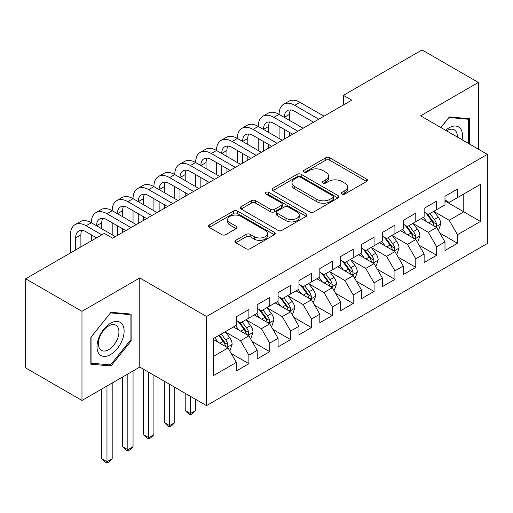 <?xml version="1.0" encoding="UTF-8"?>
<svg xmlns="http://www.w3.org/2000/svg" width="513" height="513" viewBox="0 0 513 513"><rect width="100%" height="100%" fill="white"/><g stroke="black" fill="none" stroke-linecap="round" stroke-linejoin="round"><path stroke-width="0.77" d="M341.991 194.029A2.026 1.173 0 0 0 344.858 194.029L366.615 181.467A2.898 1.674 0 0 0 367.468 180.287A2.898 1.674 0 0 0 366.615 179.101L329.756 157.824A2.898 1.674 0 0 0 325.659 157.824L303.901 170.387A2.026 1.173 0 0 0 303.311 171.214A2.026 1.173 0 0 0 303.901 172.041A2.026 1.173 0 0 0 306.768 172.041L309.583 170.412A9.266 5.348 0 0 1 322.69 170.412L325.761 172.188A9.266 5.348 0 0 1 328.48 175.972A9.266 5.348 0 0 1 325.761 179.755L322.946 181.378A2.026 1.173 0 0 0 322.356 182.205A2.026 1.173 0 0 0 322.946 183.032A2.026 1.173 0 0 0 325.813 183.032L328.628 181.41A9.266 5.348 0 0 1 341.735 181.41L344.807 183.186A9.266 5.348 0 0 1 347.525 186.969A9.266 5.348 0 0 1 344.807 190.753L341.991 192.375A2.026 1.173 0 0 0 341.401 193.202A2.026 1.173 0 0 0 341.991 194.029L341.991 192.375M235.762 240.347A2.898 1.674 0 0 0 234.916 241.533A2.898 1.674 0 0 0 235.762 242.713L246.105 248.683A2.898 1.674 0 0 0 250.197 248.683L274.365 234.73A2.898 1.674 0 0 0 275.212 233.55A2.898 1.674 0 0 0 274.365 232.37L237.5 211.087A2.898 1.674 0 0 0 233.409 211.087L209.24 225.034A2.898 1.674 0 0 0 208.393 226.22A2.898 1.674 0 0 0 209.24 227.4L221.731 234.614A2.898 1.674 0 0 0 225.829 234.614L236.172 228.644A2.898 1.674 0 0 0 237.019 227.458A2.898 1.674 0 0 0 236.172 226.278L229.978 222.7A7.746 4.476 0 0 1 227.708 219.538A7.746 4.476 0 0 1 232.492 215.409A7.746 4.476 0 0 1 240.93 216.377L265.195 230.388A7.746 4.476 0 0 1 267.465 233.55A7.746 4.476 0 0 1 262.688 237.679A7.746 4.476 0 0 1 254.243 236.711L250.197 234.377A2.898 1.674 0 0 0 246.105 234.377L235.762 240.347L235.762 242.713M81.977 311.314L81.977 400.454L139.773 367.084L139.773 277.95L81.977 311.314L25.65 278.796L104.306 233.383L112.648 238.199L351.738 100.163L343.396 95.347L343.396 104.979M139.773 277.95L206.534 316.495L487.35 154.368L487.35 243.502L206.534 405.629L206.534 316.495M478.379 149.187L478.379 82.458L420.589 115.823L487.35 154.368M478.379 82.458L422.052 49.934L343.396 95.347M309.788 211.914A2.898 1.674 0 0 0 313.885 211.914L338.048 197.96A2.898 1.674 0 0 0 338.901 196.78A2.898 1.674 0 0 0 338.048 195.6L301.189 174.317A2.898 1.674 0 0 0 297.091 174.317L272.929 188.265A2.898 1.674 0 0 0 272.082 189.451A2.898 1.674 0 0 0 272.929 190.631L309.788 211.914M266.677 194.472A2.026 1.173 0 0 1 268.729 194.754L268.729 192.343L306.21 213.985A2.898 1.674 0 0 1 307.056 215.165A2.898 1.674 0 0 1 306.21 216.345L282.041 230.299A2.898 1.674 0 0 1 277.943 230.299L241.084 209.015L241.084 206.649A2.898 1.674 0 0 0 240.238 207.836A2.898 1.674 0 0 0 241.084 209.015M241.084 206.649L251.428 200.679A2.898 1.674 0 0 1 255.525 200.679L270.473 209.31A2.898 1.674 0 0 0 274.57 209.31L281.425 205.354A2.898 1.674 0 0 0 282.278 204.168A2.898 1.674 0 0 0 281.425 202.988L265.862 194.004A2.026 1.173 0 0 1 265.272 193.177A2.026 1.173 0 0 1 266.523 192.093A2.026 1.173 0 0 1 268.729 192.343M444.995 200.981L463.778 211.824L463.778 193.997L480.463 184.359L457.513 197.608L457.513 189.06L444.995 196.287L444.995 204.834L436.653 209.657L436.653 201.102L424.136 208.329L424.136 216.884L415.786 221.699L415.786 213.145L403.269 220.372L403.269 228.926L394.927 233.748L394.927 225.194L382.409 232.421L382.409 240.975L374.06 245.791L374.06 237.237L361.543 244.464L361.543 253.018L353.2 257.834L353.2 249.286L340.683 256.513L340.683 265.061L332.334 269.883L332.334 261.329L319.817 268.555L319.817 277.11L311.474 281.926L311.474 273.371L298.957 280.598L298.957 289.152L290.608 293.968L290.608 285.42L278.091 292.647L278.091 301.195L269.748 306.017L269.748 297.463L257.231 304.69L257.231 313.244L248.882 318.06L248.882 309.512L236.365 316.739L236.365 325.287L213.421 338.542L213.421 375.638L236.365 362.39L228.022 347.936L213.421 339.503M480.463 184.359L480.463 221.462L457.513 234.71L449.17 220.257L434.043 211.523M439.885 233.082L457.513 243.265L457.513 234.71M457.513 243.265L444.995 250.491L444.995 241.937L436.653 246.753L428.31 232.299L413.183 223.565M419.025 245.131L436.653 255.307L436.653 246.753M436.653 255.307L424.136 262.534L424.136 253.98L415.786 258.802L407.444 244.348L392.317 235.614M398.159 257.173L415.786 267.35L415.786 258.802M415.786 267.35L403.269 274.577L403.269 266.029L394.927 270.845L386.584 256.391L371.457 247.657M377.299 269.216L394.927 279.399L394.927 270.845M394.927 279.399L382.409 286.626L382.409 278.072L374.06 282.887L365.718 268.434L350.591 259.7M356.432 281.265L374.06 291.442L374.06 282.887M374.06 291.442L361.543 298.669L361.543 290.114L353.2 294.937L344.858 280.483L329.731 271.749M335.573 293.308L353.2 303.484L353.2 294.937M353.2 303.484L340.683 310.718L340.683 302.163L332.334 306.979L323.992 292.525L308.864 283.792M314.706 305.357L332.334 315.533L332.334 306.979M332.334 315.533L319.817 322.76L319.817 314.206L311.474 319.028L303.132 304.575L288.005 295.841M293.846 317.4L311.474 327.576L311.474 319.028M311.474 327.576L298.957 334.803L298.957 326.255L290.608 331.071L282.265 316.617L267.138 307.883M272.98 329.442L290.608 339.625L290.608 331.071M290.608 339.625L278.091 346.852L278.091 338.298L269.748 343.114L261.406 328.66L246.278 319.926M252.12 341.491L269.748 351.668L269.748 343.114M269.748 351.668L257.231 358.895L257.231 350.341L248.882 355.163L240.539 340.709L225.412 331.975M231.254 353.534L248.882 363.711L248.882 355.163M248.882 363.711L236.365 370.937L236.365 362.39M236.365 320.471L240.539 322.882L248.882 318.06M213.421 356.368L228.022 347.936M257.231 308.428L261.406 310.833L269.748 306.017M240.539 340.709L248.882 335.887L233.447 326.973M257.231 350.341L248.882 335.887M278.091 296.379L282.265 298.79L290.608 293.968M261.406 328.66L269.748 323.844L254.307 314.931M278.091 338.298L269.748 323.844M298.957 284.337L303.132 286.741L311.474 281.926M282.265 316.617L290.608 311.801L275.173 302.888M298.957 326.255L290.608 311.801M319.817 272.288L323.992 274.699L332.334 269.883M303.132 304.575L311.474 299.752L296.033 290.839M319.817 314.206L311.474 299.752M340.683 260.245L344.858 262.656L353.2 257.834M323.992 292.525L332.334 287.71L316.899 278.796M340.683 302.163L332.334 287.71M361.543 248.202L365.718 250.607L374.06 245.791M344.858 280.483L353.2 275.661L337.759 266.747M361.543 290.114L353.2 275.661M382.409 236.153L386.584 238.564L394.927 233.748M365.718 268.434L374.06 263.618L358.625 254.704M382.409 278.072L374.06 263.618M403.269 224.11L407.444 226.515L415.786 221.699M386.584 256.391L394.927 251.575L379.485 242.662M403.269 266.029L394.927 251.575M424.136 212.061L428.31 214.472L436.653 209.657M407.444 244.348L415.786 239.526L400.352 230.613M424.136 253.98L415.786 239.526M444.995 200.019L449.17 202.43L457.513 197.608M428.31 232.299L436.653 227.483L421.211 218.57M444.995 241.937L436.653 227.483M25.65 278.796L25.65 367.93L81.977 400.454M139.773 367.084L206.534 405.629M449.17 220.257L463.778 211.824L480.463 221.462M469.51 144.07L469.51 118.721L449.382 116.926L440.859 127.525M131.11 340.94L131.11 314.097L110.981 312.295L90.846 337.342L90.846 364.185L110.981 365.987L131.11 340.94L130.071 340.337M342.806 194.318L344.807 193.157A9.266 5.348 0 0 0 347.525 189.374L347.525 186.969M328.48 175.972L328.48 178.383A9.266 5.348 0 0 1 325.761 182.166L323.761 183.321M366.577 181.493L329.756 160.229A2.898 1.674 0 0 0 325.659 160.229L304.716 172.323M338.009 197.986L301.189 176.722A2.898 1.674 0 0 0 297.091 176.722L272.967 190.656M332.931 197.608A2.026 1.173 0 0 0 333.527 196.78A2.026 1.173 0 0 0 332.931 195.953L300.573 177.274A2.026 1.173 0 0 0 297.707 177.274L294.738 178.986A9.266 5.348 0 0 0 292.025 182.769A9.266 5.348 0 0 0 294.738 186.552L316.854 199.32A9.266 5.348 0 0 0 329.962 199.32L332.931 197.608L332.931 200.019A2.026 1.173 0 0 0 333.527 199.191L333.527 196.78M292.025 182.769L292.025 185.18A9.266 5.348 0 0 0 294.738 188.964L294.738 186.552M332.931 200.019L329.962 201.731A9.266 5.348 0 0 1 316.854 201.731L294.738 188.964M241.123 209.041L251.428 203.09L251.428 200.679M282.278 204.168L282.278 206.579A2.898 1.674 0 0 1 281.425 207.759L274.57 211.722A2.898 1.674 0 0 1 270.473 211.722L255.525 203.09A2.898 1.674 0 0 0 251.428 203.09M268.729 194.754L306.171 216.371M285.985 218.269A7.746 4.476 0 0 0 294.43 219.237A7.746 4.476 0 0 0 299.207 215.107A7.746 4.476 0 0 0 296.937 211.946L288.389 207.008A2.898 1.674 0 0 0 284.292 207.008L277.437 210.965A2.898 1.674 0 0 0 276.584 212.151A2.898 1.674 0 0 0 277.437 213.331L285.985 218.269L285.985 220.68A7.746 4.476 0 0 0 294.43 221.648A7.746 4.476 0 0 0 299.207 217.512L299.207 215.107M276.584 212.151L276.584 214.556A2.898 1.674 0 0 0 277.437 215.742L277.437 213.331M285.985 220.68L277.437 215.742M267.465 233.55L267.465 235.961A7.746 4.476 0 0 1 262.688 240.09A7.746 4.476 0 0 1 254.243 239.122L250.197 236.788A2.898 1.674 0 0 0 246.105 236.788L235.8 242.732M227.708 219.538L227.708 221.949A7.746 4.476 0 0 0 229.978 225.111L229.978 222.7M236.134 228.663L229.978 225.111M274.327 234.755L237.5 213.498A2.898 1.674 0 0 0 233.409 213.498L209.278 227.426M108.852 364.756L110.981 365.987M438.198 230.157L438.698 229.869L440.782 223.841A7.817 4.514 -120 0 0 438.288 217.185L433.857 211.273M426.79 221.789L423.424 217.294M421.846 218.936L421.468 218.423M435.178 226.631L436.39 225.54L436.563 224.175A7.817 4.514 -120 0 0 434.325 219.474L429.894 213.555M427.361 213.927L432.837 221.231A3.982 2.302 60 0 1 433.562 222.443L436.563 224.175M425.989 213.132L431.818 220.917A7.817 4.514 60 0 1 434.056 225.624L434.216 226.073M70.467 252.922L70.467 234.807A22.13 12.774 60 0 1 75.045 224.675L80.265 221.661A22.13 12.774 60 0 1 91.327 222.757A22.13 12.774 60 0 1 95.912 212.632L101.125 209.618A22.13 12.774 60 0 1 112.193 210.715A22.13 12.774 60 0 1 116.772 200.583L121.991 197.576A22.13 12.774 60 0 1 133.053 198.672A22.13 12.774 60 0 1 137.638 188.54L142.851 185.526A22.13 12.774 60 0 1 153.919 186.623A22.13 12.774 60 0 1 158.498 176.498L163.718 173.484A22.13 12.774 60 0 1 174.779 174.58A22.13 12.774 60 0 1 179.364 164.449L184.577 161.441A22.13 12.774 60 0 1 195.645 162.531A22.13 12.774 60 0 1 200.224 152.406L205.444 149.392A22.13 12.774 60 0 1 216.505 150.489A22.13 12.774 60 0 1 221.09 140.357L226.304 137.349A22.13 12.774 60 0 1 237.372 138.446A22.13 12.774 60 0 1 241.95 128.314L247.17 125.3A22.13 12.774 60 0 1 258.231 126.397A22.13 12.774 60 0 1 262.816 116.271L268.03 113.258A22.13 12.774 60 0 1 279.098 114.354A22.13 12.774 60 0 1 283.676 104.222L288.896 101.215A22.13 12.774 60 0 1 299.958 102.305L323.992 116.182M283.676 104.222A22.13 12.774 60 0 1 294.744 105.319L318.778 119.196M313.558 122.209L294.744 111.34A14.755 8.516 -120 0 0 287.363 110.609A14.755 8.516 -120 0 0 284.311 117.362L289.524 114.354L289.524 120.375M290.448 109.929A14.755 8.516 -120 0 0 289.524 114.354M284.311 129.411L284.311 139.094M289.524 132.418L289.524 136.08M279.098 138.446L279.098 126.397M417.332 242.2L417.832 241.912L419.923 235.89A7.817 4.514 -120 0 0 417.422 229.234L412.991 223.315M405.93 233.832L402.564 229.337M400.986 230.978L400.602 230.472M414.318 238.68L415.53 237.59L415.697 236.224A7.817 4.514 -120 0 0 413.459 231.517L409.028 225.605M406.501 225.97L411.971 233.28A3.982 2.302 60 0 1 412.696 234.492L415.697 236.224M405.123 225.181L410.958 232.966A7.817 4.514 60 0 1 413.196 237.666L413.356 238.122M396.472 254.249L396.972 253.961L399.056 247.933A7.817 4.514 -120 0 0 396.562 241.277L392.131 235.358M385.064 245.881L381.698 241.386M380.12 243.027L379.742 242.514M393.452 250.722L394.664 249.632L394.837 248.266A7.817 4.514 -120 0 0 392.599 243.566L388.168 237.647M385.635 238.019L391.111 245.323A3.982 2.302 60 0 1 391.836 246.535L394.837 248.266M384.263 237.224L390.092 245.009A7.817 4.514 60 0 1 392.33 249.716L392.49 250.164M262.816 116.271A22.13 12.774 60 0 1 273.878 117.362L279.098 114.354L303.132 128.231M273.878 117.362L297.912 131.238M292.699 134.252L273.878 123.389A14.755 8.516 -120 0 0 266.504 122.658A14.755 8.516 -120 0 0 263.445 129.411L268.665 126.397L268.665 132.418M269.588 121.979A14.755 8.516 -120 0 0 268.665 126.397M263.445 141.453L263.445 151.136M268.665 144.467L268.665 148.129M258.231 150.489L258.231 138.446M241.95 128.314A22.13 12.774 60 0 1 253.018 129.411L258.231 126.397L282.265 140.273M253.018 129.411L277.052 143.287M271.832 146.295L253.018 135.432A14.755 8.516 -120 0 0 245.637 134.701A14.755 8.516 -120 0 0 242.585 141.453L247.798 138.446L247.798 144.467M248.722 134.021A14.755 8.516 -120 0 0 247.798 138.446M242.585 153.502L242.585 163.185M247.798 156.51L247.798 160.171M237.372 162.531L237.372 150.489M462.104 139.792A19.18 11.074 120 0 0 460.706 128.917A19.18 11.074 120 0 0 445.624 130.276M457.32 137.029A14.518 8.381 120 0 0 455.954 131.366A14.518 8.381 120 0 0 454.319 129.853A14.518 8.381 120 0 0 446.611 130.847M448.92 117.496L468.472 119.26L468.472 143.467M467.176 118.516L468.472 119.26M440.898 127.551L448.965 117.515M98.817 353.508A19.18 11.074 120 0 0 117.342 348.545A19.18 11.074 120 0 0 122.306 324.293A19.18 11.074 120 0 0 103.78 329.256A19.18 11.074 120 0 0 98.817 353.508M99.772 348.866A14.518 8.381 120 0 0 101.401 350.379A14.518 8.381 120 0 0 114.912 343.601A14.518 8.381 120 0 0 117.554 326.743A14.518 8.381 120 0 0 115.919 325.229A14.518 8.381 120 0 0 102.408 332.007A14.518 8.381 120 0 0 99.772 348.866M110.564 312.892L130.071 314.636L130.071 340.645L110.564 364.91L91.058 363.166L91.058 337.156L110.519 312.866M128.776 313.885L130.071 314.636M375.606 266.292L376.106 266.003L378.196 259.982A7.817 4.514 -120 0 0 375.696 253.319L371.265 247.407M364.204 257.924L360.838 253.428M359.26 255.07L358.876 254.557M372.592 262.765L373.804 261.675L373.971 260.315A7.817 4.514 -120 0 0 371.733 255.609L367.302 249.696M364.775 250.062L370.245 257.372A3.982 2.302 60 0 1 370.97 258.578L373.971 260.315M363.396 249.267L369.232 257.058A7.817 4.514 60 0 1 371.47 261.758L371.63 262.214M354.746 278.335L355.246 278.046L357.33 272.025A7.817 4.514 -120 0 0 354.836 265.368L350.405 259.45M343.338 269.973L339.972 265.471M338.394 267.113L338.016 266.606M351.726 274.814L352.938 273.724L353.111 272.358A7.817 4.514 -120 0 0 350.873 267.658L346.442 261.739M343.909 262.111L349.385 269.415A3.982 2.302 60 0 1 350.11 270.627L353.111 272.358M342.537 261.316L348.365 269.101A7.817 4.514 60 0 1 350.603 273.801L350.764 274.256M221.09 140.357A22.13 12.774 60 0 1 232.152 141.453L237.372 138.446L261.406 152.323M232.152 141.453L256.186 155.33M250.972 158.344L232.152 147.475A14.755 8.516 -120 0 0 224.777 146.75A14.755 8.516 -120 0 0 221.719 153.502L226.938 150.489L226.938 156.51M227.862 146.064A14.755 8.516 -120 0 0 226.938 150.489M221.719 165.545L221.719 175.228M226.938 168.559L226.938 172.221M216.505 174.58L216.505 162.531M200.224 152.406A22.13 12.774 60 0 1 211.292 153.502L216.505 150.489L240.539 164.365M211.292 153.502L235.326 167.379M230.106 170.387L211.292 159.524A14.755 8.516 -120 0 0 203.911 158.793A14.755 8.516 -120 0 0 200.859 165.545L206.072 162.531L206.072 168.559M206.995 158.113A14.755 8.516 -120 0 0 206.072 162.531M200.859 177.588L200.859 187.277M206.072 180.602L206.072 184.263M195.645 186.623L195.645 174.58M333.88 290.384L334.38 290.095L336.47 284.067A7.817 4.514 -120 0 0 333.969 277.411L329.538 271.499M322.478 282.015L319.112 277.52M317.534 279.162L317.149 278.649M330.866 286.857L332.078 285.767L332.244 284.401A7.817 4.514 -120 0 0 330.006 279.7L325.575 273.782M323.049 274.154L328.519 281.457A3.982 2.302 60 0 1 329.243 282.669L332.244 284.401M321.67 273.358L327.506 281.143A7.817 4.514 60 0 1 329.744 285.85L329.904 286.299M179.364 164.449A22.13 12.774 60 0 1 190.426 165.545L195.645 162.531L219.679 176.408M190.426 165.545L214.46 179.422M209.246 182.436L190.426 171.566A14.755 8.516 -120 0 0 183.051 170.835A14.755 8.516 -120 0 0 179.992 177.588L185.212 174.58L185.212 180.602M186.136 170.156A14.755 8.516 -120 0 0 185.212 174.58M179.992 189.637L179.992 199.32M185.212 192.644L185.212 196.306M174.779 198.672L174.779 186.623M313.02 302.426L313.52 302.138L315.604 296.116A7.817 4.514 -120 0 0 313.11 289.46L308.679 283.542M301.612 294.058L298.245 289.563M296.668 291.204L296.29 290.691M309.999 298.899L311.211 297.816L311.385 296.45A7.817 4.514 -120 0 0 309.147 291.743L304.716 285.831M302.183 286.196L307.659 293.507A3.982 2.302 60 0 1 308.384 294.719L311.385 296.45M300.81 285.401L306.639 293.192A7.817 4.514 60 0 1 308.877 297.893L309.038 298.348M190.426 396.331L190.426 413.561L195.645 410.547L195.645 399.345M195.645 410.547L192.516 413.677L190.426 414.882L188.342 413.677L185.212 410.547L185.212 393.324M185.212 410.547L190.426 413.561L190.426 414.882M158.498 176.498A22.13 12.774 60 0 1 169.566 177.588L174.779 174.58L198.813 188.457M169.566 177.588L193.6 191.464M188.38 194.478L169.566 183.616A14.755 8.516 -120 0 0 162.185 182.885A14.755 8.516 -120 0 0 159.133 189.637L164.346 186.623L164.346 192.644M165.269 182.205A14.755 8.516 -120 0 0 164.346 186.623M159.133 201.68L159.133 211.362M164.346 204.693L164.346 208.355M153.919 210.715L153.919 198.672M292.154 314.475L292.654 314.18L294.744 308.159A7.817 4.514 -120 0 0 292.243 301.503L287.812 295.584M280.752 306.107L277.386 301.606M275.808 303.254L275.423 302.741M289.14 310.949L290.352 309.858L290.518 308.493A7.817 4.514 -120 0 0 288.28 303.792L283.849 297.873M281.323 298.245L286.793 305.549A3.982 2.302 60 0 1 287.517 306.761L290.518 308.493M279.944 297.45L285.779 305.235A7.817 4.514 60 0 1 288.017 309.942L288.178 310.391M169.566 384.288L169.566 425.604L174.779 422.59L174.779 387.296M174.779 422.59L171.65 425.726L169.566 426.931L167.475 425.726L164.346 422.59L164.346 381.274M164.346 422.59L169.566 425.604L169.566 426.931M137.638 188.54A22.13 12.774 60 0 1 148.699 189.637L153.919 186.623L177.953 200.5M148.699 189.637L172.734 203.514M167.52 206.521L148.699 195.658A14.755 8.516 -120 0 0 141.325 194.927A14.755 8.516 -120 0 0 138.266 201.68L143.486 198.672L143.486 204.693M144.409 194.247A14.755 8.516 -120 0 0 143.486 198.672M138.266 213.729L138.266 223.411M143.486 216.736L143.486 220.398M133.053 222.757L133.053 210.715M271.294 326.518L271.794 326.23L273.878 320.208A7.817 4.514 -120 0 0 271.383 313.546L266.952 307.633M259.886 318.15L256.519 313.655M254.942 315.296L254.563 314.783M268.273 322.991L269.485 321.901L269.658 320.542A7.817 4.514 -120 0 0 267.42 315.835L262.989 309.923M260.457 310.288L265.933 317.598A3.982 2.302 60 0 1 266.657 318.804L269.658 320.542M259.084 309.493L264.913 317.284A7.817 4.514 60 0 1 267.151 321.984L267.311 322.44M148.699 372.239L148.699 437.647L153.919 434.639L153.919 375.253M153.919 434.639L150.79 437.769L148.699 438.974L146.615 437.769L143.486 434.639L143.486 369.232M143.486 434.639L148.699 437.647L148.699 438.974M116.772 200.583A22.13 12.774 60 0 1 127.84 201.68L133.053 198.672L157.087 212.542M127.84 201.68L151.874 215.556M146.654 218.57L127.84 207.701A14.755 8.516 -120 0 0 120.459 206.97A14.755 8.516 -120 0 0 117.406 213.729L122.62 210.715L122.62 216.736M123.543 206.29A14.755 8.516 -120 0 0 122.62 210.715M117.406 225.771L117.406 235.454M122.62 228.785L122.62 232.447M112.193 234.807L112.193 222.757M250.427 338.561L250.928 338.272L253.018 332.251A7.817 4.514 -120 0 0 250.517 325.595L246.086 319.676M239.026 330.199L235.659 325.697M234.082 327.339L233.697 326.832M247.413 335.04L248.625 333.95L248.792 332.584A7.817 4.514 -120 0 0 246.554 327.884L242.123 321.965M239.597 322.331L245.067 329.641A3.982 2.302 60 0 1 245.791 330.853L248.792 332.584M238.218 321.542L244.053 329.327A7.817 4.514 60 0 1 246.291 334.027L246.452 334.482M127.84 373.977L127.84 449.696L133.053 446.682L133.053 370.963M133.053 446.682L129.924 449.818L127.84 451.017L125.749 449.818L122.62 446.682L122.62 376.984M122.62 446.682L127.84 449.696L127.84 451.017M95.912 212.632A22.13 12.774 60 0 1 106.973 213.729L112.193 210.715L136.227 224.591M106.973 213.729L131.007 227.599M125.794 230.613L106.973 219.75A14.755 8.516 -120 0 0 99.599 219.019A14.755 8.516 -120 0 0 96.54 225.771L101.76 222.757L101.76 228.785M102.683 218.339A14.755 8.516 -120 0 0 101.76 222.757M91.327 240.873L91.327 234.807M229.567 350.61L230.068 350.321L232.152 344.294A7.817 4.514 -120 0 0 229.657 337.637L225.226 331.719M218.16 342.242L214.793 337.746M226.547 347.083L227.759 345.993L227.932 344.627A7.817 4.514 -120 0 0 225.694 339.927L221.263 334.008M219.301 335.143L224.207 341.684A3.982 2.302 60 0 1 224.931 342.896L227.932 344.627M218.756 335.457L223.187 341.369A7.817 4.514 60 0 1 225.425 346.076L225.585 346.525M106.973 386.02L106.973 461.738L112.193 458.731L112.193 383.012M112.193 458.731L109.064 461.86L106.973 463.066L104.889 461.86L101.76 458.731L101.76 389.034M101.76 458.731L106.973 461.738L106.973 463.066M75.045 224.675A22.13 12.774 60 0 1 86.113 225.771L91.327 222.757L115.361 236.634M86.113 225.771L101.798 234.832M96.585 237.84L86.113 231.793A14.755 8.516 -120 0 0 78.733 231.062A14.755 8.516 -120 0 0 75.68 237.814L75.68 249.908M81.817 230.382A14.755 8.516 -120 0 0 80.894 234.807L80.894 246.9M344.807 193.157L344.807 190.753M322.946 183.032L322.946 181.378M325.761 182.166L325.761 179.755M303.901 172.041L303.901 170.387M325.659 160.229L325.659 157.824M329.756 160.229L329.756 157.824M366.615 181.467L366.615 179.101M272.929 190.631L272.929 188.265M297.091 176.722L297.091 174.317M301.189 176.722L301.189 174.317M338.048 197.96L338.048 195.6M316.854 201.731L316.854 199.32M329.962 201.731L329.962 199.32M255.525 203.09L255.525 200.679M270.473 211.722L270.473 209.31M274.57 211.722L274.57 209.31M281.425 207.759L281.425 205.354M306.21 216.345L306.21 213.985M246.105 236.788L246.105 234.377M250.197 236.788L250.197 234.377M254.243 239.122L254.243 236.711M236.172 228.644L236.172 226.278M209.24 227.4L209.24 225.034M233.409 213.498L233.409 211.087M237.5 213.498L237.5 211.087M274.365 234.73L274.365 232.37M435.672 226.919L440.731 223.995M434.325 219.474L438.288 217.185M428.554 222.809L431.818 220.917M299.958 102.305L294.744 105.319M414.812 238.962L419.871 236.038M413.459 231.517L417.422 229.234M407.688 234.851L410.958 232.966M393.946 251.004L399.005 248.087M392.599 243.566L396.562 241.277M386.828 246.894L390.092 245.009M373.086 263.054L378.145 260.129M371.733 255.609L375.696 253.319M365.961 258.943L369.232 257.058M352.219 275.096L357.279 272.179M350.873 267.658L354.836 265.368M345.102 270.986L348.365 269.101M331.36 287.139L336.419 284.221M330.006 279.7L333.969 277.411M324.235 283.035L327.506 281.143M310.493 299.188L315.553 296.264M309.147 291.743L313.11 289.46M303.375 295.078L306.639 293.192M289.633 311.231L294.693 308.313M288.28 303.792L292.243 301.503M282.509 307.12L285.779 305.235M268.767 323.28L273.827 320.356M267.42 315.835L271.383 313.546M261.649 319.169L264.913 317.284M247.907 335.322L252.967 332.405M246.554 327.884L250.517 325.595M240.783 331.212L244.053 329.327M227.041 347.365L232.1 344.447M225.694 339.927L229.657 337.637M219.923 343.261L223.187 341.369M80.894 234.807L75.68 237.814"/></g></svg>
